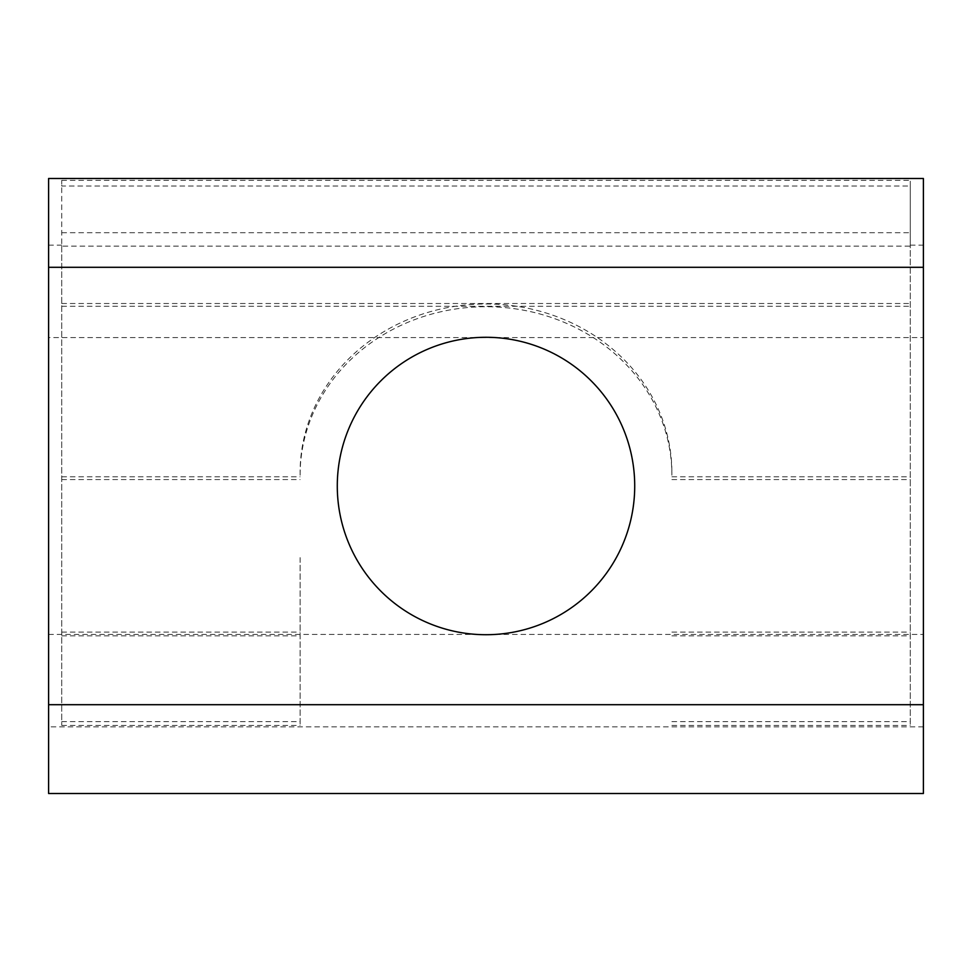 <?xml version="1.0" encoding="UTF-8"?>
<svg xmlns="http://www.w3.org/2000/svg" width="972" height="972" viewBox="0 0 972 972"><rect width="100%" height="100%" fill="white"/><g stroke="black" fill="none" stroke-linecap="round" stroke-linejoin="round"><path stroke-width="0.73" stroke-dasharray="4.86 3.65" d="M61.722 246.135L61.722 725.416L61.722 180.355L61.722 186.029L910.278 186.029L910.278 246.135L61.722 246.135L61.722 186.029M61.722 180.355L910.278 180.355L910.278 725.416L910.278 246.135M300.105 557.612L300.105 725.416L300.105 557.612M300.105 475.211A185.895 168.484 0 0 1 486 306.727A185.895 168.484 0 0 1 671.895 475.211L671.895 472.441A185.895 168.484 180 0 0 486 303.957A185.895 168.484 180 0 0 300.105 472.441M671.895 475.211L671.895 472.441M486 634.716L495.392 634.424A148.716 148.716 0 0 0 634.716 486A148.716 148.716 0 0 0 495.392 337.576L476.608 337.576A148.716 148.716 0 0 0 337.284 486A148.716 148.716 0 0 0 476.608 634.424L486 634.716M910.278 245.151L923.4 245.151L923.4 793.504L48.6 793.504L48.6 726.849L923.4 726.849M495.392 337.576L923.4 337.576M923.4 245.151L923.4 178.496L48.6 178.496L48.6 337.576L476.608 337.576M48.6 245.151L61.722 245.151M495.392 634.424L923.4 634.424M48.6 337.576L48.6 726.849M48.6 634.424L476.608 634.424M48.6 704.7L923.4 704.7M48.6 267.3L923.4 267.3M61.722 725.416L300.105 725.416M61.722 721.649L300.105 721.649M671.895 725.416L910.278 725.416M671.895 721.649L910.278 721.649M910.278 186.029L910.278 180.355M61.722 479.573L300.105 479.573M671.895 476.802L910.278 476.802M61.722 232.709L910.278 232.709M671.895 479.573L910.278 479.573M61.722 476.802L300.105 476.802M61.722 303.507L910.278 303.507M61.722 635.846L300.105 635.846M61.722 306.277L910.278 306.277M671.895 632.079L910.278 632.079M61.722 632.079L300.105 632.079M671.895 635.846L910.278 635.846"/><path stroke-width="1.46" d="M486 337.284A148.716 148.716 0 0 1 634.716 486A148.716 148.716 0 0 1 486 634.716A148.716 148.716 0 0 1 337.284 486A148.716 148.716 0 0 1 486 337.284M923.4 704.7L48.6 704.7L48.6 793.504L923.4 793.504L923.4 178.496L48.6 178.496L48.6 267.3L923.4 267.3M48.6 704.7L48.6 267.3"/></g></svg>
